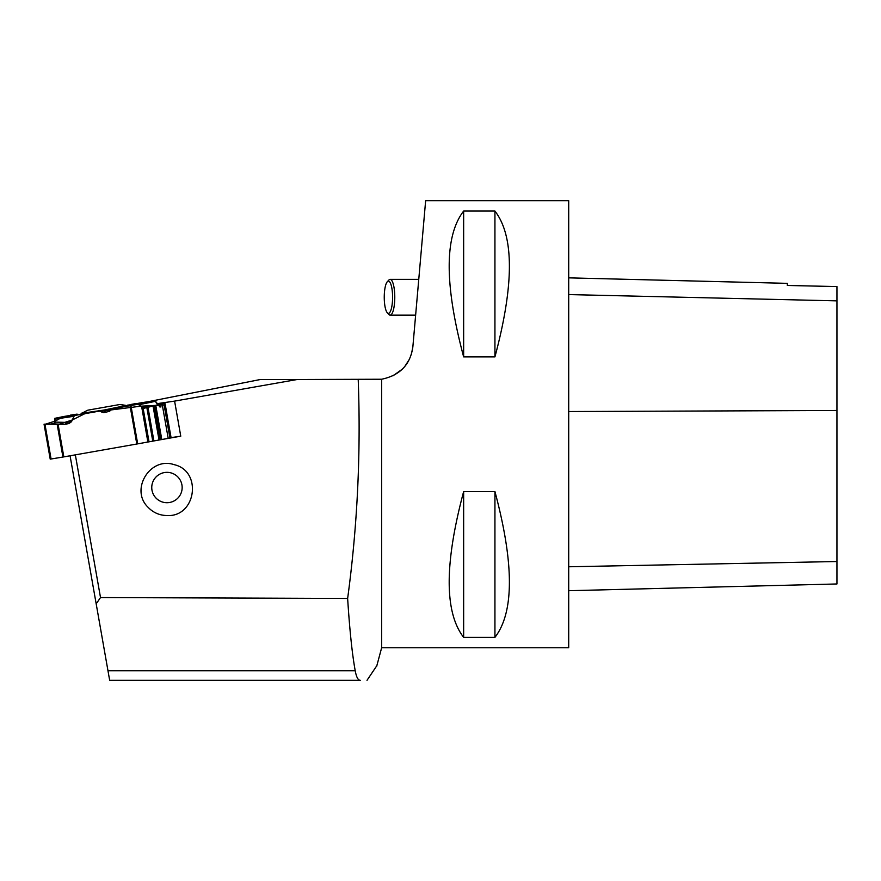 <?xml version="1.0" encoding="UTF-8"?>
<svg xmlns="http://www.w3.org/2000/svg" width="881" height="881" viewBox="0 0 881 881"><rect width="100%" height="100%" fill="white"/><g stroke="black" fill="none" stroke-linecap="round" stroke-linejoin="round"><path stroke-width="1.32" d="M412.859 346.861C410.37 364.602 399.963 375.394 381.649 379.237L381.649 647.755L568.708 647.755L568.708 200.681L425.644 200.681L412.859 346.861L411.383 354.338M409.533 359.074L404.61 366.738M402.606 368.941L392.937 375.868M463.648 491.543L494.935 491.543C514.207 563.741 514.207 612.361 494.935 637.37L463.648 637.37C444.376 612.361 444.376 563.741 463.648 491.543L463.648 637.37M463.648 211.055L494.935 211.055C514.207 236.075 514.207 284.684 494.935 356.893L463.648 356.893C444.376 284.684 444.376 236.075 463.648 211.055L463.648 356.893M155.53 440.632L180.759 436.183L174.603 401.108L297.106 379.513L381.649 379.237M151.103 441.414L145.85 442.339M75.348 454.849L100.511 597.56L347.643 598.452C357.433 526.001 360.957 453.021 358.215 379.513M147.942 507.159C153.118 512.599 159.461 515.396 166.961 515.539C196.155 517.29 202.586 470.872 174.009 464.628C150.211 456.512 129.848 489.583 147.942 507.159M157.071 403.663L174.603 401.108M297.106 379.513L260.313 379.513L147.799 401.769M347.643 598.452C349.636 629.882 352.158 653.988 355.219 670.771C356.387 677.126 358.082 680.308 360.318 680.319L109.662 680.319L96.183 603.859L100.511 597.56M70.073 455.785L96.183 603.859M376.837 665.684L367.014 680.319M417.198 297.249L416.691 302.976M180.759 436.183L171.079 437.626L164.89 403.058L144.341 408.189L138.868 404.753L136.896 404.445L112.471 408.839A1.344 1.344 -122.9 0 1 112.966 408.641L112.79 408.762M387.299 281.744L388.906 280.015A17.884 4.625 90 0 1 390.14 279.365A17.884 4.625 90 0 1 394.776 297.249A17.884 4.625 90 0 1 390.14 315.134A17.884 4.625 90 0 1 388.906 314.473L387.299 312.755A16.089 4.163 -90 0 0 392.585 297.249A16.089 4.163 -90 0 0 387.299 281.744A16.089 4.163 -90 0 0 384.248 297.249A16.089 4.163 -90 0 0 387.299 312.755M166.95 502.71A15.197 15.175 -0.6 0 0 180.12 479.947A15.197 15.175 -0.6 0 0 153.79 479.947A15.197 15.175 -0.6 0 0 166.95 502.71M87.902 410.161L119.563 404.555L87.902 410.161M568.708 590.711L836.95 583.971L836.95 286.578L787.328 285.466L787.328 283.352L568.708 277.856M836.95 286.578L787.328 285.455M494.935 637.37L494.935 491.543M494.935 356.893L494.935 211.055M55.261 422.109L66.714 422.417A2.863 2.489 -88.4 0 1 64.401 424.224A2.863 2.863 170 0 0 64.897 424.179A2.863 2.423 81.4 0 0 66.714 422.417L71.504 421.702L74.037 416.261L75.259 415.38L98.947 411.196L84.829 413.685L72.308 419.973L58.829 424.323L45.316 424.213L55.162 421.107L63.52 416.548L54.677 418.365L54.919 423.045L50.691 424.113M63.509 416.548L67.859 415.821A1.344 0.716 -99.4 0 1 67.87 415.821A1.344 0.716 -99.4 0 1 67.892 415.821L63.509 416.548M83.288 412.528L82.186 412.726M130.928 405.557L137.689 443.859L62.936 457.041L57.166 424.323L44.05 424.19L50.68 424.047M137.689 443.859L171.024 437.857L165.309 404.919L140.861 406.174L99.96 411.35L103.771 412.616L109.431 411.361L112.294 408.96M71.504 421.702L68.894 423.585L64.919 424.279A2.863 2.863 -10 0 1 64.423 424.323L53.19 423.915M57.166 424.323L64.423 424.323M62.936 457.041L50.217 459.144L44.05 424.19M136.092 403.509L131.555 404.346A1.344 0.628 79.5 0 1 131.831 404.434M157.853 405.073L154.946 400.712L143.019 402.485M82.076 413.233L104.2 410.028L126.126 405.469M68.377 416.052L73.244 414.918M101.921 412.374L103.495 410.612A1.344 1.211 -101.9 0 0 102.67 410.425L98.947 411.196M112.162 409.114L99.96 411.35M104.255 410.326L112.966 408.641M131.555 404.346L130.025 404.786M67.859 415.821L77.076 414.18M132.007 404.61L129.353 404.93M132.513 404.544L127.437 405.161M74.775 414.61A1.344 1.112 -98.7 0 1 75.215 414.4L70.381 415.138M131.368 404.544L143.041 402.474L131.324 404.555M64.203 417.043L69.39 416.955M139.374 405.117L142.094 404.082M143.03 402.485L154.957 400.712L136.896 404.445M155.1 400.712L159.946 407.022L161.025 406.857M355.219 670.771L107.978 670.771M836.95 561.527L568.708 566.769M836.95 410.48L568.708 411.537M836.95 300.861L568.708 294.573M136.808 444.013L130.047 405.712M58.091 424.323L63.828 456.887M51.087 459.012L44.953 424.213M170.143 438.044L163.987 403.091M171.024 437.857L164.89 403.058M169.956 438.077L163.789 403.124M168.205 438.386L162.071 403.586M161.774 439.454L155.838 405.778M160.639 439.663L154.715 406.086M160.199 439.74L154.285 406.163M159.637 439.85L153.701 406.196M159.593 439.872L153.646 406.141M159.032 439.982L153.063 406.174M153.9 440.94L147.942 407.121M152.765 441.139L146.819 407.418M149.021 441.766L143.041 407.837M147.876 441.965L141.676 406.769M68.894 423.585L64.919 424.279M103.771 412.616L106.392 409.687M111.755 408.762L109.431 411.361M74.037 416.261L54.809 419.147M75.259 415.38L54.699 418.475M104.211 410.106L102.67 410.425M76.845 414.158L75.215 414.4M77.198 414.169L73.387 414.885A1.344 0.969 -100.9 0 0 73.387 414.885L73.464 414.874M155.728 401.262L138.868 404.753M142.116 407.143L149.175 406.89M381.649 647.755L376.683 666.278M418.761 279.365L390.14 279.365M415.634 315.134L390.14 315.134M127.404 405.734A62.595 62.595 0 0 0 119.563 404.555M87.935 410.139A62.595 62.595 0 0 0 80.964 413.916M67.87 415.821L73.09 414.94"/></g></svg>

